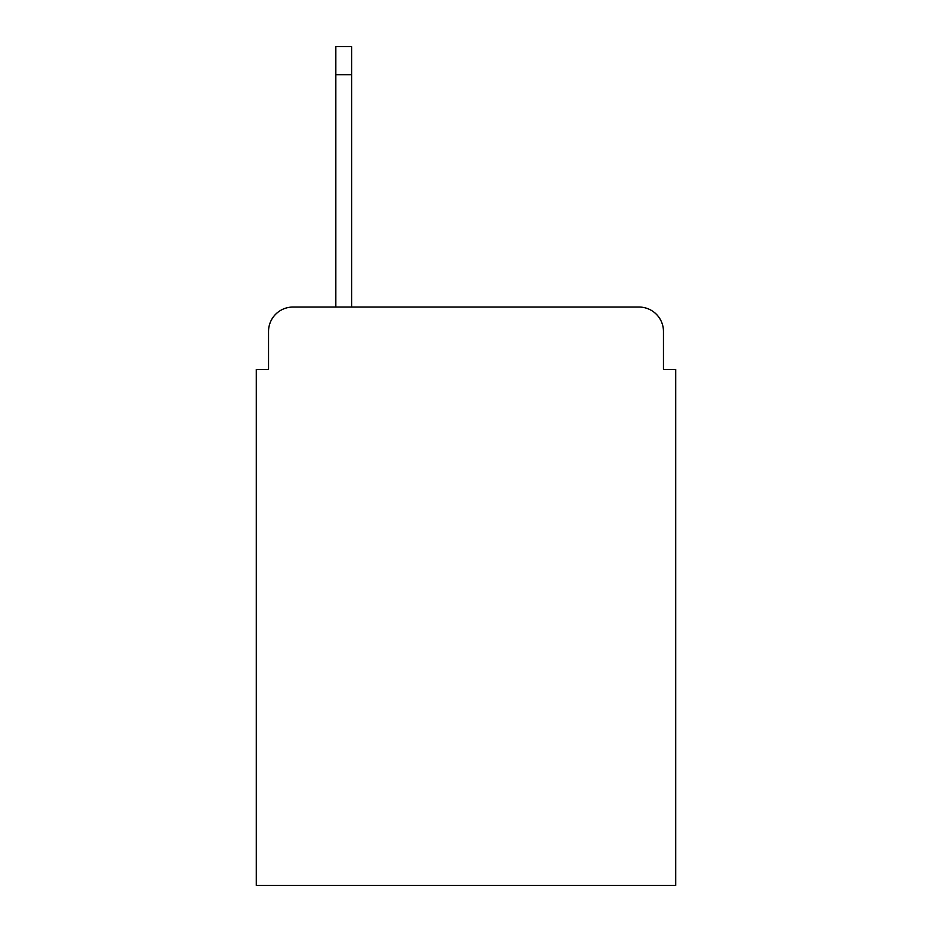 <?xml version="1.0" encoding="UTF-8"?>
<svg xmlns="http://www.w3.org/2000/svg" width="932" height="932" viewBox="0 0 932 932"><rect width="100%" height="100%" fill="white"/><g stroke="black" fill="none" stroke-linecap="round" stroke-linejoin="round"><path stroke-width="1.4" d="M268.533 331.501L268.533 369.398L268.533 331.501A24.453 24.453 0 0 1 292.986 307.047L335.776 307.047L335.776 46.6L351.679 46.6L351.679 307.047L639.014 307.047L292.986 307.047M663.467 369.398L663.467 331.501L663.467 369.398L675.7 369.398L675.7 885.4L256.3 885.4L256.3 369.398L268.533 369.398M663.467 331.501A24.453 24.453 0 0 0 639.014 307.047M335.776 74.723L351.679 74.723"/></g></svg>
